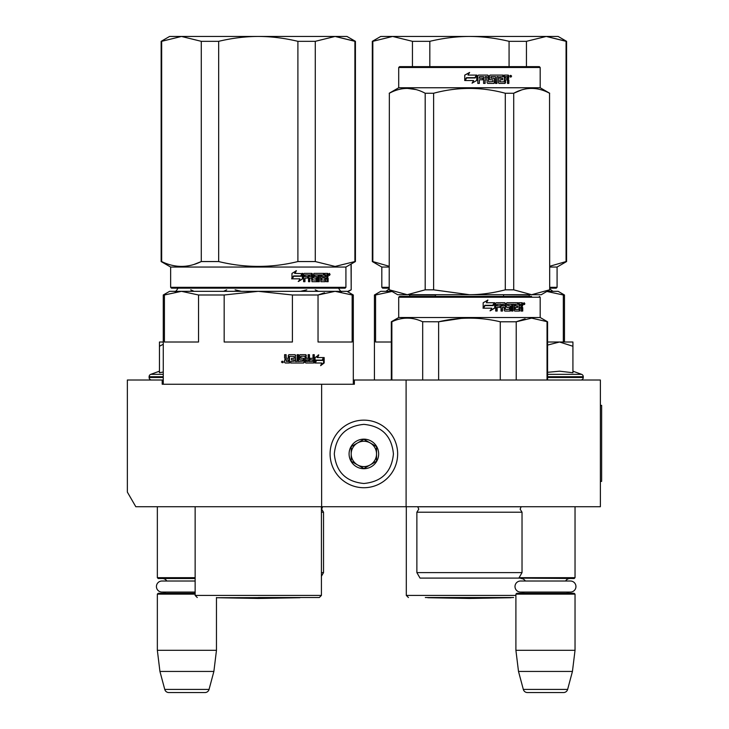<?xml version="1.0" encoding="UTF-8"?>
<svg xmlns="http://www.w3.org/2000/svg" width="729" height="729" viewBox="0 0 729 729"><rect width="100%" height="100%" fill="white"/><g stroke="black" fill="none" stroke-linecap="round" stroke-linejoin="round"><path stroke-width="1.09" d="M541.191 506.719L550.623 506.719M182.851 506.719L190.679 506.719M406.099 380.019L354.367 380.019L354.367 384.247L162.203 384.247L162.203 380.019L127.356 380.019L127.356 492.093L135.804 506.719L600.377 506.719L600.377 380.019L406.099 380.019L406.099 506.719M321.635 384.247L321.635 506.719M162.203 380.019L163.26 380.019M353.31 380.019L354.367 380.019M363.862 420.141A33.789 33.789 0 0 0 330.082 453.93A33.789 33.789 0 0 0 363.862 487.719A33.789 33.789 0 0 0 397.651 453.93A33.789 33.789 0 0 0 363.862 420.141M363.862 424.369C345.911 426.119 336.06 435.969 334.301 453.93C336.051 471.882 345.911 481.741 363.862 483.491C381.823 481.741 391.673 471.891 393.432 453.93C391.683 435.978 381.823 426.119 363.862 424.369M363.862 439.15A14.78 14.78 0 0 0 349.082 453.93A14.78 14.78 0 0 0 363.862 468.711A14.78 14.78 0 0 0 378.652 453.93A14.78 14.78 0 0 0 363.862 439.15M363.862 439.295L351.196 446.613L351.196 461.247L363.862 468.556L376.538 461.247L376.538 446.613L363.862 439.295M357.529 464.902A12.666 12.666 0 0 0 376.538 453.93A12.666 12.666 0 0 0 357.529 442.959A12.666 12.666 0 0 0 363.862 466.596A12.666 12.666 0 0 0 370.204 464.902M357.529 442.959A12.666 12.666 0 0 1 376.538 453.93M157.346 506.719L157.346 577.678L195.144 577.678M195.144 578.516L158.193 578.516L157.346 577.678M166.777 581.013A5.067 5.067 122.2 0 0 162.412 578.516M162.412 593.297A5.067 5.067 47.8 0 0 165.72 592.076L161.966 592.076A5.531 5.531 0 0 1 156.434 586.544A5.531 5.531 0 0 1 161.966 581.013L195.144 581.013M195.144 594.144L157.346 594.144L158.193 593.297L195.144 593.297M157.346 594.144L157.346 650.314L216.467 650.314L213.879 671.436L209.059 689.415L164.754 689.415L159.933 671.436L213.879 671.436M216.467 597.525L216.467 650.314M157.346 650.314L159.933 671.436M204.977 692.55L168.836 692.55L204.977 692.55A4.219 4.219 -34.1 0 0 209.059 689.415M168.836 692.55A4.219 4.219 34.1 0 1 164.754 689.415M519.103 577.678L575.035 577.678L575.035 506.719M516.332 578.097L574.188 578.516L575.035 577.678M565.604 581.013A5.067 5.067 -122.1 0 1 569.969 578.516M525.336 581.013A5.067 5.067 122.2 0 0 520.98 578.516M569.969 593.297A5.067 5.067 -47.8 0 1 566.661 592.076M520.98 593.297A5.067 5.067 47.8 0 0 524.279 592.076M575.035 594.144L515.904 594.144L516.752 593.297L574.188 593.297L575.035 594.144L575.035 650.314L572.438 671.436L567.627 689.415L523.322 689.415L518.501 671.436L572.438 671.436M515.904 594.144L515.904 650.314L575.035 650.314M515.904 650.314L518.501 671.436M563.544 692.55L527.395 692.55L563.544 692.55A4.219 4.219 -34.1 0 0 567.627 689.415M527.395 692.55A4.219 4.219 34.1 0 1 523.322 689.415M151.641 380.019A2.533 2.533 40.2 0 1 149.108 377.485L149.108 376.729A2.533 2.533 129.2 0 1 150.775 374.341L163.26 374.341M159.451 371.189L150.775 374.341M160.098 372.601L163.26 372.018M163.26 342.01L159.451 342.01L159.451 372.738M163.26 344.279L159.451 346.257M572.921 371.189L581.605 374.341L547.579 374.341M580.74 380.019A2.533 2.533 -40.2 0 0 583.273 377.485L547.579 377.485M581.605 374.341A2.533 2.533 -129.2 0 1 583.273 376.729L583.273 377.485M547.579 372.309L559.608 371.189L572.921 372.729L572.921 346.257L559.489 342.01L547.579 345.081M547.579 342.01L558.906 342.01M572.921 346.257L572.921 342.01L559.489 342.01M520.533 581.013L570.406 581.013A5.531 5.531 0 0 1 575.946 586.544A5.531 5.531 0 0 1 570.406 592.076L520.533 592.076A5.531 5.531 0 0 1 515.002 586.544A5.531 5.531 0 0 1 520.533 581.013M161.966 592.076L195.144 592.076M286.379 361.438L288.292 361.438L288.292 359.88L285.886 359.88L286.379 361.438L285.886 359.88M324.505 292.766L318.035 294.99L335.094 291.327L258.285 291.327L292.402 294.99L292.402 342.01L224.167 342.01L224.167 294.99L258.285 291.327L333.08 291.327M329.216 291.327L296.521 291.327M291.737 291.327L286.825 291.327M276.665 291.327L271.461 291.327M258.285 291.327L181.475 291.327L198.534 294.99L198.534 342.01L164.417 342.01L164.417 294.99L181.475 291.327L169.593 291.327L163.26 294.99L163.26 384.247M164.417 294.99L163.26 294.99M292.402 294.99L318.035 294.99L318.035 342.01L352.153 342.01L352.153 294.99L353.31 294.99L353.31 384.247M353.31 294.99L346.977 291.327L335.094 291.327L352.153 294.99M224.167 294.99L198.534 294.99M258.285 597.525L319.311 597.525L258.285 597.525M315.885 360.126L316.404 360.126L315.074 361.903M317.598 357.556L318.783 354.941L315.074 357.638L315.074 362.996L316.404 360.126L322.81 360.126L323.922 357.556L317.069 357.556L318.245 354.941M322.236 360.126L323.339 357.556M315.347 362.996L321.808 362.996L320.632 365.657L324.177 362.96L324.177 357.556L322.938 360.427L316.541 360.427L315.347 362.996M320.915 365.029L323.585 362.96L323.585 358.914M323.585 358.322L322.364 360.427M314.837 362.996L316.268 360.427M289.477 356.244L294.161 356.499L294.161 358.313L291.454 358.313L291.454 359.88L294.161 359.88L294.161 361.183L290.734 361.438L290.734 362.996L303.674 362.996L304.248 362.349L303.273 358.313M304.248 362.349L303.838 358.969M313.789 354.677L313.789 362.349L314.281 362.349L313.752 362.996L305.797 362.996L305.223 362.349L305.004 356.244L300.749 356.244L300.904 358.057L303.674 358.313L304.248 358.969M314.281 362.349L314.281 354.677L313.005 354.677L313.005 358.313L309.989 358.313L309.989 359.88L313.005 359.88L312.805 361.438L309.005 361.438L309.005 354.677M309.461 361.438L309.461 354.677L308.139 354.677L308.139 358.313L305.934 358.313L305.934 355.333L306.362 358.313M298.207 354.677L298.207 361.438L302.836 361.183L302.617 359.88L300.047 359.88L299.464 359.224L299.464 355.333L300.047 354.677L305.797 354.677L306.362 355.333M298.562 361.438L298.562 354.677L297.131 354.677L297.131 361.438L295.363 361.438L295.363 355.333L294.762 354.677M295.692 361.438L295.363 355.333M285.886 354.677L285.886 357.657L286.524 358.313L288.292 358.313L288.292 355.333L288.93 354.677L295.09 354.677L295.692 355.333M286.132 357.657L286.132 354.677L284.592 354.677L284.592 358.057L285.549 359.033L284.592 359.998L284.592 362.349L285.239 362.996L289.513 362.996L289.513 356.499M283.545 361.948L281.43 361.948L283.545 361.948M289.24 362.996L289.24 356.499M306.362 359.88L306.581 361.438L307.92 361.438L308.139 359.88L305.934 359.88L306.153 361.438L307.474 361.438M303.838 362.349L303.273 362.996M300.749 356.244L300.521 358.057L301.132 358.313M313.789 362.349L313.26 362.996M305.369 354.677L305.934 355.333M285.886 357.657L286.524 358.313M282.697 361.857L282.916 362.705L281.977 362.577L281.977 361.229L282.405 361.857L282.697 361.229M354.905 261.556L355.424 261.556L355.424 41.325L335.094 36.45L354.905 41.325L354.905 261.556L335.094 266.44L315.283 261.556L297.897 261.556C271.489 268.008 245.081 268.008 218.664 261.556L201.286 261.556C188.082 268.008 174.869 268.008 161.665 261.556L161.145 261.556L161.145 41.325L161.665 41.325L161.665 261.556M355.424 41.325L346.977 36.45L258.285 36.45C271.079 36.459 284.283 38.09 297.897 41.325L315.283 41.325L335.094 36.45L315.283 41.325L315.283 261.556M218.664 41.325L201.286 41.325L181.475 36.45L258.285 36.45C245.491 36.459 232.278 38.09 218.664 41.325L218.664 261.556M297.897 41.325L297.897 261.556M201.286 41.325L201.286 261.556L194.187 264.372M161.145 41.325L169.593 36.45L181.475 36.45L161.665 41.325M345.92 287.317L170.65 287.317L171.488 288.165L345.072 288.165L345.92 287.317L345.92 267.042L355.424 261.556M170.65 287.317L170.65 267.042L345.92 267.042M302.763 278.742L302.763 273.384L301.305 276.255L293.714 276.255L292.293 278.833L299.956 278.833L298.589 281.44L302.763 278.742L298.207 281.44M302.462 273.384L301.15 275.954L293.55 275.954L291.964 278.833L291.964 273.421L296.402 270.723L294.963 273.384L302.335 273.639M302.335 274.232L302.335 278.742M302.335 273.384L300.886 276.255M328.132 278.323L328.132 281.704L327.157 281.704L326.738 278.068L325.735 278.068L325.307 281.704L320.897 281.704L320.432 274.942L319.32 274.942L319.32 281.704L318.181 281.704L318.181 274.942L314.81 274.942L314.81 276.51L316.969 276.51L317.452 277.157L316.969 281.704L311.985 281.704L311.465 278.068L309.798 278.068L309.798 281.704L308.522 281.704L308.522 274.942L305.169 274.942L304.95 276.51L308.002 276.51L308.002 278.068L304.95 278.068L304.95 281.704L303.601 281.704L303.601 274.031L304.166 273.384L311.985 273.384L312.495 274.031L312.495 279.881L316.067 280.136L316.067 278.068L313.88 278.068L313.37 277.412L313.88 273.384L324.068 273.384L324.068 274.942L321.589 275.197L321.589 276.51L323.558 276.51L323.558 278.068L321.589 278.068L321.589 279.881L324.742 280.136L324.906 273.384L327.722 273.384L328.132 276.382L327.531 277.348L328.132 278.323L327.458 278.323L327.458 281.704L326.492 281.704M325.735 281.048L324.66 281.704M314.263 274.942L314.81 274.942L314.071 275.197L314.071 276.255L314.81 276.51L314.263 276.51M309.306 278.068L309.798 278.068L309.306 278.068L309.306 281.704M304.713 274.942L304.503 276.51M312.695 280.136L312.176 280.136L312.695 280.136M321.152 274.942L321.762 274.942L320.979 275.197L320.979 276.51L321.589 276.51L320.979 276.51M321.762 280.136L321.152 280.136L321.762 280.136M325.735 276.51L327.157 276.51L327.157 275.197L325.735 274.942L325.735 276.51L325.088 276.51L325.088 274.942L325.735 274.942L325.088 274.942M309.798 276.51L311.465 276.51L311.265 274.942L310.007 274.942L309.306 276.51L309.506 274.942L310.754 274.942M321.589 278.068L320.979 278.068L321.152 280.136M322.929 276.51L322.929 278.068M323.43 273.384L323.43 274.942M311.465 273.384L312.176 280.136M304.95 278.068L304.503 281.704M307.52 276.51L307.52 278.068M316.404 276.51L316.887 277.157L316.404 281.704M319.831 274.942L318.728 274.942L318.728 281.704L317.607 281.704M326.082 278.068L325.088 278.068L325.088 281.048M327.057 273.384L327.458 276.382L326.856 277.348L327.458 278.323M327.531 277.348L326.856 277.348M328.132 276.382L327.458 276.382M328.779 274.441L329.426 273.384L330.055 274.441L329.426 275.489L328.779 274.441M328.132 274.76L328.132 274.113M329.262 273.867L329.262 275.006M296.029 270.723L294.607 273.384M293.55 275.954L291.636 278.833M302.034 273.384L300.74 275.954M328.961 275.17L328.97 273.685M299.947 597.725L258.285 598.454L216.613 597.725L300.066 597.525M321.425 572.602L323.53 572.602L321.425 576.265M321.425 512.214L323.53 512.214L323.53 572.602M193.987 291.327L190.852 289.832M223.584 291.327L226.692 289.832M241.372 291.327L235.112 289.832M347.788 291.8L351.196 289.832L351.05 264.08M347.387 291.573L351.05 289.832M300.567 291.327L306.791 289.832M318.336 291.327L315.21 289.832M494.672 578.097L498.846 578.097M408.914 296.402L529.983 296.402L399.556 296.402L398.708 297.241L540.189 297.241L540.189 317.516L547.579 321.781L547.579 380.019M529.983 296.402L531.569 296.402M524.315 296.402L414.591 296.402M398.708 297.241L398.708 317.516L540.189 317.516M494.781 308.094L490.289 310.791L491.756 308.185L483.509 308.185L485.04 305.606L493.205 305.606L494.781 302.735L494.781 308.094L494.481 303.282M490.034 310.791L494.481 308.094M487.701 300.075L486.38 302.735L487.92 300.075L483.163 302.772L483.163 308.185L484.867 305.305L482.999 308.185M484.867 305.305L493.041 305.305L494.462 302.735L486.38 302.735M492.758 305.305L494.162 302.735M515.421 309.242L515.421 307.419L514.865 307.419L514.865 309.242L515.613 309.488L515.066 309.488L518.93 309.488L519.112 302.735L522.274 302.735L522.729 305.733L521.417 306.699L522.092 307.674L522.092 311.055L521.007 311.055M522.729 305.733L521.417 306.699M522.046 306.699L522.729 307.674L522.092 307.674M520.041 307.419L519.44 307.419L519.44 310.399L520.041 310.399L520.041 307.419L521.162 307.419L521.627 311.055L522.729 311.055L522.729 307.674M507.703 304.549L507.703 305.606L507.922 304.294L507.457 304.294L511.649 304.294L511.649 311.055L512.897 311.055L512.897 304.294L514.136 304.294L514.136 310.399L514.647 311.055L519.567 311.055L520.041 310.399M512.897 304.294L512.378 304.294L512.378 311.055M507.703 305.606L510.309 305.861L510.838 306.517L510.346 306.517L509.817 311.055M510.838 306.517L510.838 310.399L510.346 310.399M497.388 304.294L501.042 304.294L501.042 311.055L502.436 311.055L502.436 307.419L504.249 307.419L504.249 310.399L504.823 311.055L510.309 311.055L510.838 310.399M502.436 307.419L502.044 311.055M497.16 304.549L496.823 305.861L500.477 305.861L500.477 307.419L496.823 307.419L496.823 311.055M505.388 303.392L505.388 309.242L505.388 303.392L504.823 302.735L496.312 302.735L495.702 303.392L495.702 311.055L497.16 311.055L497.16 307.419M505.607 309.488L509.525 309.242L509.316 307.419L506.901 307.419L506.345 306.763L506.345 303.392L506.901 302.735L518.173 302.735L518.173 304.294L515.066 304.294L515.613 304.294L515.421 305.861L514.865 305.861L517.608 305.861L517.608 307.419L515.421 307.419M517.599 304.294L517.599 302.735M502.664 304.294L504.031 304.294L504.249 305.861L502.436 305.861L502.436 304.549M519.44 304.294L520.041 304.294L519.44 304.294L519.44 305.861L520.041 305.861L520.041 304.294L521.627 304.549L521.627 305.861L519.44 305.861M502.044 305.861L502.044 304.549M517.034 307.419L517.034 305.861M514.865 305.861L515.066 304.294M504.395 302.735L504.96 303.392M500.103 307.419L500.103 305.861M496.823 305.861L496.823 304.549M509.817 305.861L510.346 306.517M519.44 310.399L518.966 311.055M522.092 305.733L521.636 302.735M522.729 303.392L522.092 303.392M524.889 303.793L523.458 303.793L524.178 302.735L524.47 303.793M438.63 380.019L438.63 321.781L422.528 321.717M422.683 380.019L422.683 321.781C412.414 316.942 402.135 316.942 391.865 321.781L391.318 321.781L391.318 380.019M516.223 380.019L516.223 321.781L500.267 321.781L500.267 380.019M461.293 318.391L438.63 321.781C459.179 316.942 479.728 316.942 500.267 321.781M391.865 380.019L391.865 321.781M516.223 321.781L531.632 318.126L547.579 321.781M525.09 318.81L516.323 321.735M547.042 380.019L547.042 321.781M416.87 512.214L416.87 572.602L522.028 572.602L522.028 512.214L416.87 512.214L418.774 509.17L417.717 506.719M522.028 572.602L518.866 578.097L420.041 578.097L416.87 572.602M444.189 578.097L440.097 578.097M523.659 304.531L523.668 303.036M523.887 304.531L524.023 303.875L524.506 304.531L524.506 303.155L523.887 303.036M549.693 289.832L541.246 294.707L469.449 294.707L433.618 289.832L425.189 289.832L425.189 93.248L433.618 93.248C457.502 86.815 481.395 86.815 505.288 93.248L513.708 93.248C525.655 86.815 537.601 86.815 549.548 93.248L549.693 289.832L549.548 93.248M539.351 66.649L399.556 66.649L398.708 67.496L540.189 67.496L539.351 66.649M549.548 289.832L531.632 294.707L513.708 289.832L505.288 289.832C492.886 293.067 480.94 294.698 469.449 294.707L397.651 294.707L389.204 289.832L389.35 93.248C401.305 86.815 413.243 86.815 425.189 93.248M425.189 289.832L407.274 294.707L389.35 289.832M415.949 89.567L407.274 88.373M389.204 289.832L389.35 93.248M531.632 294.707L501.862 294.707M407.274 294.707L437.036 294.707M513.708 289.832L513.708 93.248M521.417 90.022L513.881 93.166M549.693 93.248L540.189 87.762L398.708 87.762L389.204 93.248M505.288 289.832L505.288 93.248M433.618 289.832L433.618 93.248M476.739 75.242L476.739 80.454L472.046 83.152M466.688 77.967L465.138 80.545M476.821 80.454L476.821 75.096L475.153 77.967L466.651 77.967L465.093 80.545L473.622 80.545L472.073 83.152L476.739 80.454M508.013 79.06L508.869 80.035L508.869 83.416L507.493 83.416L507.493 80.436L506.91 79.78L505.516 79.78L505.516 82.76L504.933 83.416L499.019 83.416L498.417 82.76L498.417 76.654L496.968 76.654L496.968 83.416L495.51 83.416L495.51 76.654L491.246 76.654L491.246 78.222L493.961 78.222L494.581 78.878L494.581 82.76L493.961 83.416L487.756 83.416L487.127 82.76L487.127 79.78L485.113 79.78L485.113 83.416L483.582 83.416L483.582 76.654L479.618 76.654L479.363 78.222L482.962 78.222L482.962 79.78L479.363 79.78L479.363 83.416L477.805 83.416L477.805 75.752L478.461 75.096L487.756 75.096L488.394 75.752L488.64 81.848L493.068 81.602L492.831 79.78L490.098 79.78L489.469 79.124L489.469 75.752L490.098 75.096L503.247 75.096L503.247 76.654L499.939 76.91L499.939 78.222L502.554 78.222L502.554 79.78L499.939 79.78L500.167 81.848L504.158 81.848L504.386 75.096L508.295 75.096L508.869 78.094L507.548 79.06L508.395 80.035L508.395 83.416M507.831 75.096L508.395 78.094L507.548 79.06M508.869 80.035L508.395 80.035M505.088 79.78L505.088 82.76L504.514 83.416M496.968 76.654L496.64 83.416M490.981 76.654L490.981 78.222M494.581 78.878L494.28 82.76L493.67 83.416M484.931 79.78L484.931 83.416M479.5 76.654L479.245 78.222M482.798 78.222L482.798 79.78M488.64 81.848L488.166 75.752L487.537 75.096M499.802 76.654L499.575 78.222M499.939 79.78L499.802 81.848M485.168 76.654L485.113 78.222L487.127 78.222L486.881 76.654L485.168 76.654L484.931 78.222M505.088 76.654L505.516 78.222L507.493 78.222L507.266 76.654L505.088 76.654L505.088 78.222M502.163 78.222L502.163 79.78M502.837 75.096L502.837 76.654M479.363 79.78L479.245 83.416M493.67 78.222L494.28 78.878M508.869 75.752L508.395 75.752M511.621 76.153L510.71 77.201L509.79 76.153L511.12 76.208M464.728 75.133L469.622 72.435L468.027 75.096L476.484 75.096L474.98 77.666L466.469 77.666L464.728 80.545L464.728 75.133L464.783 80.445M476.401 75.096L474.907 77.666M464.783 75.133L469.449 72.718M510.519 76.891L510.336 75.397L511.138 75.515L511.138 76.891L510.519 76.235L510.874 76.891L510.382 76.891M391.801 291.327L380.757 291.327L374.424 294.99L374.424 380.019M392.639 291.327L375.581 294.99L375.581 342.01L391.318 342.01M409.698 296.402L409.698 294.99L409.015 294.707M375.581 294.99L374.424 294.99M529.883 294.707L529.199 294.99L529.883 294.707M502.199 294.707L529.199 294.99L529.199 296.402M563.317 342.01L563.317 294.99L564.474 294.99L564.474 342.01M546.258 291.327L563.317 294.99M547.096 291.327L558.141 291.327L564.474 294.99M435.331 296.402L435.331 294.99L409.698 294.99M435.331 294.99L436.698 294.707M503.566 296.402L503.566 294.99M513.581 597.525L425.317 597.525M566.069 261.556L566.588 261.556L566.588 41.325L546.258 36.45L566.069 41.325L566.069 261.556L549.693 266.285M566.588 41.325L558.141 36.45L469.449 36.45C482.243 36.459 495.456 38.09 509.07 41.325L526.447 41.325L546.258 36.45L526.447 41.325L526.447 66.649M429.828 41.325L412.45 41.325L392.639 36.45L469.449 36.45C456.655 36.459 443.451 38.09 429.828 41.325L429.828 66.649M509.07 41.325L509.07 66.649M412.45 41.325L412.45 66.649M372.309 41.325L380.757 36.45L392.639 36.45L372.829 41.325L372.829 261.556L372.309 261.556L372.309 41.325L372.829 41.325M389.204 266.285L372.829 261.556M549.693 288.165L556.245 288.165L557.084 287.317L557.084 267.042L566.588 261.556M389.204 288.165L382.661 288.165L381.814 287.317L381.814 267.042L372.309 261.556M389.204 287.317L381.814 287.317M549.693 287.317L557.084 287.317M549.693 267.042L557.084 267.042M389.204 267.042L381.814 267.042M511.12 597.725L469.449 598.454L427.786 597.725L511.239 597.525M600.377 405.36L601.644 405.36L601.644 481.386L600.377 481.386M163.26 377.485L149.108 377.485M163.26 376.729L149.108 376.729M583.273 376.729L547.579 376.729M321.425 506.719L321.425 595.411L195.144 595.411L197.258 597.525M330.055 274.441L329.362 274.441M321.425 506.783L322.619 506.783L321.635 509.17L323.53 512.214M417.781 506.783L521.117 506.783L520.132 509.17L522.028 512.214M508.869 78.094L508.395 78.094M515.904 595.411L406.308 595.411L408.422 597.525M338.384 287.955C340.37 291.117 341.5 292.247 341.764 291.327M178.177 287.955C176.19 291.117 175.069 292.247 174.805 291.327M321.425 595.411L319.311 597.525M195.144 506.719L195.144 595.411M170.65 267.042L161.145 261.556M193.303 291.327L190.706 289.832M351.196 289.832L351.196 263.998M539.351 296.402L540.189 297.241M398.708 317.516L391.318 321.781M508.86 80.035L508.86 83.416M398.708 87.762L398.708 67.496M540.189 87.762L540.189 67.496M549.693 288.921L552.928 291.327M389.204 288.921L385.969 291.327M406.308 506.719L406.308 595.411"/></g></svg>
